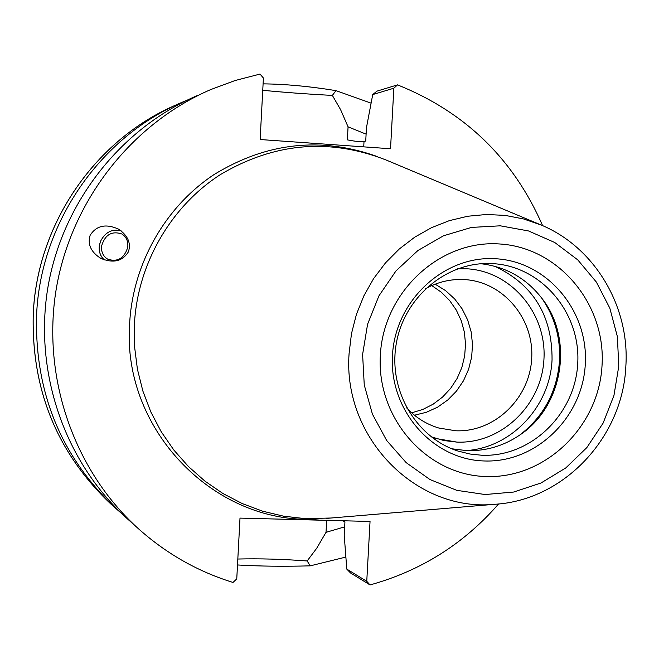 <?xml version="1.0" encoding="UTF-8"?>
<svg xmlns="http://www.w3.org/2000/svg" width="659" height="659" viewBox="0 0 659 659"><rect width="100%" height="100%" fill="white"/><g stroke="black" fill="none" stroke-linecap="round" stroke-linejoin="round"><path stroke-width="0.99" d="M331.106 518.015L305.051 518.608L283.65 516.203L262.636 511.186L242.331 503.608L223.022 493.566L204.998 481.177L188.532 466.613L173.869 450.081L161.249 431.793L150.862 412.023L142.871 391.059L137.418 369.205L134.576 346.799L134.403 324.154C137.64 263.757 170.838 206.44 220.543 174.487C274.424 142.632 329.739 137.855 386.487 160.162L539.672 224.398M481.951 455.27L469.916 454.018L458.162 451.102C416.117 437.815 388.25 390.359 396.166 344.253C403.695 298.074 445.476 262.323 489.546 263.509L492.759 263.633C541.714 266.178 580.999 313.14 577.712 363.719C575.142 414.338 530.783 457.214 481.951 455.27M481.029 263.748C506.211 266.755 526.64 278.46 542.308 298.873C574.162 339.805 562.934 406.941 519.498 435.22C503.484 445.986 485.971 451.143 466.967 450.665L451.777 448.771M541.401 297.67C554.565 316.419 560.603 337.466 559.516 360.794C557.053 391.734 543.766 416.504 519.663 435.105M465.551 450.608C510.972 448.244 550.133 406.685 552.053 359.723C552.324 315.62 533.205 284.457 494.703 266.244M466.729 268.781C511.137 271.047 546.888 313.544 543.939 359.344C541.632 405.186 501.326 443.952 457.016 442.115L443.845 440.533L431.101 436.769L436.134 438.54L457.016 442.115C501.326 443.952 541.632 405.186 543.939 359.344C546.888 313.544 511.137 271.047 466.729 268.781L457.659 268.79L466.729 268.781M425.426 288.782C437.428 282.077 450.155 278.996 463.615 279.54L464.224 279.573C502.974 281.484 534.268 318.552 531.689 358.57C529.688 398.621 494.423 432.452 455.756 430.78L438.77 428.012C426.34 424.272 415.615 417.551 406.611 407.822M414.453 415.211L426.357 412.287L437.56 407.18L447.692 400.054L456.423 391.166L463.466 380.811L468.598 369.328L471.655 357.096L472.519 344.517L471.185 332.012L467.676 319.986L462.107 308.84L454.669 298.939L445.583 290.627L435.162 284.177M394.79 361.272L395.021 353.99M122.137 513.979L115.004 507.718C60.743 456.135 34.606 391.916 36.583 315.06C40.438 222.841 100.415 136.594 182.897 101.931L187.436 100.028M366.107 134.156L348.067 126.841L340.588 109.641L332.367 95.415L335.975 90.629C309.302 86.321 285.009 84.064 263.098 83.866M335.975 90.629L371.099 103.158M344.665 526.862L326.024 532.324L316.707 548.263L307.168 560.966L310.232 565.85L345.868 557.069M332.367 95.415C307.349 94.089 284.144 92.384 262.752 90.291M348.067 126.841L347.359 139.865C355.522 141.479 361.074 142.006 364.023 141.446L365.729 141.075L366.462 127.648L372.73 94.575L393.851 88.215L390.523 148.753L260.132 139.527L263.402 78.026L260.017 74.072L234.991 80.555L210.649 89.608C131.545 123.818 71.106 200.904 56.246 288.914C41.649 376.973 73.693 469.579 137.344 527.752C165.524 553.214 197.403 571.444 232.998 582.441L236.762 578.882L240 518.106L370.045 521.458L366.758 581.296L370.02 584.928C420.936 570.842 463.788 543.856 498.583 503.962M342.746 520.75L344.937 521.862L344.212 535.149L346.791 569.104L350.547 572.976L370.02 584.928M326.675 520.338L326.024 532.324M307.168 560.966C282.324 559.112 259.209 558.47 237.817 559.03M237.504 564.961C259.209 566.27 283.452 566.567 310.232 565.85M542.604 225.65C513.485 158.868 465.13 111.948 397.525 84.871L393.851 88.215M372.73 94.575L376.907 91.156L397.525 84.871M196.588 95.852C120.325 128.834 62.144 203.013 47.852 287.686C33.807 372.401 64.664 461.522 126.026 517.603L129.304 520.544M90.143 235.288C96.395 225.526 105.844 223.467 118.488 229.11C127.887 235.527 131.199 243.089 128.439 251.787C122.516 261.318 113.307 263.518 100.819 258.386C90.926 252.067 87.367 244.374 90.143 235.288M346.791 569.104L366.758 581.296M127.764 247.166C128.332 241.243 126.347 236.845 121.808 233.961C111.816 230.691 105.086 234.662 101.634 245.865C101.049 251.936 103.125 256.392 107.862 259.251C117.78 262.266 124.411 258.237 127.764 247.166M100.638 241.079C97.894 248.632 99.122 254.909 104.32 259.918C100.341 256.318 98.677 251.606 99.344 245.758L100.638 241.079C105.424 232.026 112.252 228.615 121.132 230.848C112.252 228.615 105.424 232.026 100.638 241.079M411.653 412.822L422.781 409.47L433.177 404.165L442.543 397.08L450.591 388.439L457.082 378.505L461.819 367.582L464.661 355.992L465.526 344.089L464.397 332.235L461.284 320.785L456.3 310.084L449.578 300.463L441.316 292.209L431.769 285.586M494.514 504.308C563.824 500.469 622.854 437.296 625.844 366.272C629.913 306.748 595.003 247.405 541.237 225.048L523.576 218.953L505.214 215.402L486.482 214.488L467.725 216.243L449.29 220.658L431.53 227.668L414.766 237.149L399.338 248.937L385.54 262.826L373.645 278.551L363.883 295.817L356.445 314.302L351.478 333.652L349.089 353.488C342.581 437.7 416.257 512.158 494.514 504.308L326.551 518.394M618.776 366.198L617.376 336.592L609.797 308.107L596.387 282.101L577.754 259.868L554.771 242.512L528.526 230.955L500.296 225.815L471.482 227.421L443.556 235.765L417.954 250.486L396.018 270.865L378.925 295.875L367.582 324.236L362.607 354.46L364.254 384.963L372.426 414.149L386.668 440.492L406.199 462.659L429.973 479.546L456.736 490.329L485.115 494.538L513.682 492.034L541.014 482.989L565.784 467.931L586.823 447.618L603.133 423.07L613.949 395.491L618.776 366.198M499.267 243.954C558.651 247.207 606.033 304.219 602.038 365.432C598.907 426.686 545.364 478.706 486.136 476.523C426.875 475.271 376.446 418.49 380.35 355.275C383.365 292.011 439.957 239.761 499.267 243.954M495.725 258.748C547.365 261.475 588.751 311.032 585.283 364.361C582.564 417.732 535.825 462.98 484.307 460.971C432.757 459.76 389.074 410.376 392.467 355.522C395.095 300.636 444.133 255.222 495.725 258.748M115.004 507.718L110.473 503.657C57.028 452.832 31.286 389.642 33.238 314.079C37.036 223.426 95.992 138.604 177.271 104.435C96.074 138.555 37.069 223.393 33.271 314.104C31.327 389.691 57.061 452.881 110.473 503.657L113.579 506.45M363.727 146.858L364.023 141.446M320.587 518.715C218.434 527.76 121.585 431.95 129.634 323.495C132.83 263.822 165.121 207.091 213.788 174.734C266.458 142.402 321.122 136.397 377.772 156.71M487.792 263.493L489.546 263.509M462.231 279.49L463.615 279.54M126.026 517.603L137.344 527.752M118.488 229.11L119.048 229.439"/></g></svg>
